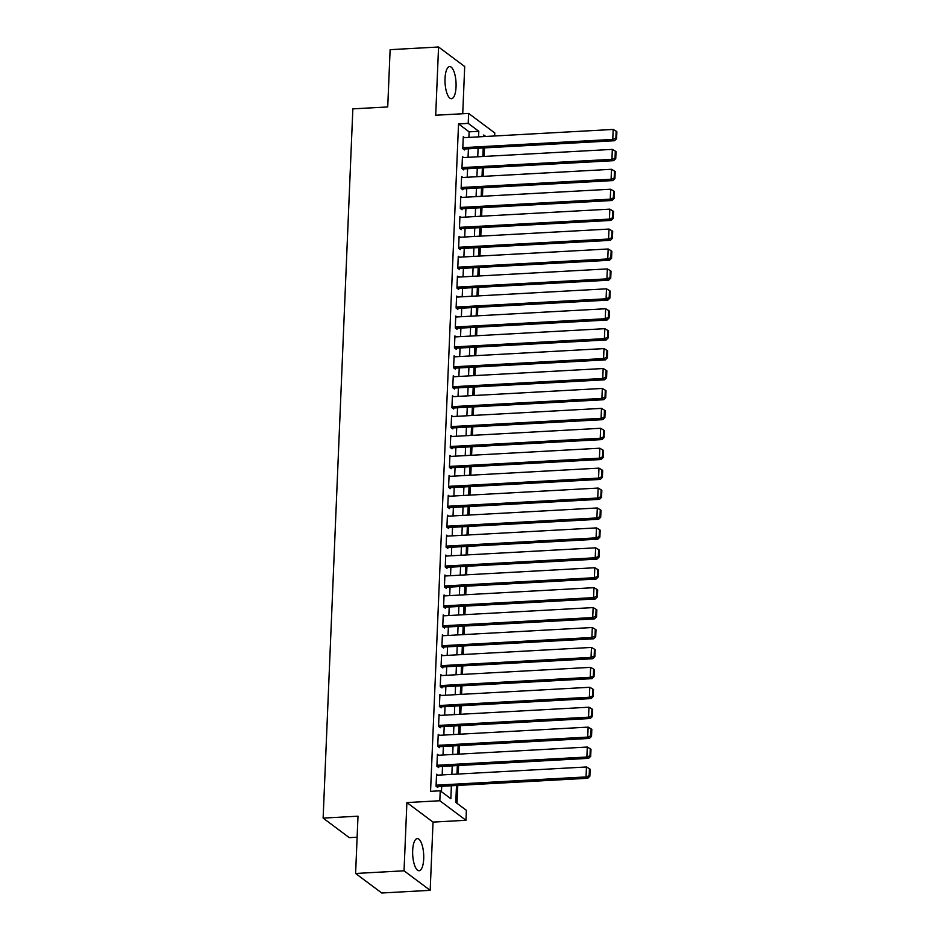<?xml version="1.0" encoding="UTF-8"?>
<svg xmlns="http://www.w3.org/2000/svg" width="940" height="940" viewBox="0 0 940 940"><rect width="100%" height="100%" fill="white"/><g stroke="black" fill="none" stroke-linecap="round" stroke-linejoin="round"><path stroke-width="1.41" d="M423.705 858.784A16.098 5.487 86.8 0 0 417.301 838.598A16.098 5.487 86.8 0 0 412.672 850.547A16.098 5.487 86.8 0 0 419.076 870.745A16.098 5.487 86.8 0 0 423.705 858.784M456.053 86.785A16.098 5.487 86.8 0 0 449.661 66.587A16.098 5.487 86.8 0 0 445.031 78.549A16.098 5.487 86.8 0 0 451.435 98.735A16.098 5.487 86.8 0 0 456.053 86.785M456.499 785.488L455.782 802.408L466.381 810.327L465.97 820.291L439.826 800.751L440.237 790.798L450.836 798.706L451.388 785.769M433.035 822.101L406.891 802.572L404.036 870.804L355.602 873.471L381.746 893L430.179 890.333L433.035 822.101L465.97 820.291M357.118 837.211L349.269 837.646L323.125 818.106L352.853 108.864L387.727 106.948L390.123 49.667L438.557 47L435.702 115.232L468.637 113.423L494.781 132.951L494.652 135.971M462.727 113.752L464.701 66.528L438.557 47M457.016 803.324L457.768 785.417M458.238 774.031L458.603 765.489M459.072 754.115L459.437 745.573M459.907 734.187L460.271 725.645M460.753 714.271L461.105 705.729M461.587 694.343L461.94 685.8M462.421 674.427L462.774 665.884M463.255 654.499L463.608 645.956M464.09 634.57L464.442 626.04M464.924 614.654L465.277 606.112M465.758 594.726L466.111 586.184M466.593 574.81L466.945 566.268M467.427 554.882L467.791 546.34M468.261 534.966L468.625 526.423M469.095 515.038L469.46 506.496M469.93 495.122L470.294 486.579M470.764 475.194L471.128 466.651M471.598 455.277L471.962 446.735M472.432 435.349L472.797 426.807M473.278 415.421L473.631 406.891M474.113 395.505L474.465 386.963M474.947 375.577L475.299 367.035M475.781 355.661L476.134 347.119M476.615 335.733L476.968 327.19M477.45 315.816L477.802 307.274M478.284 295.889L478.636 287.346M479.118 275.972L479.471 267.43M479.952 256.044L480.305 247.502M480.787 236.128L481.151 227.586M481.621 216.2L481.985 207.658M482.455 196.272L482.819 187.742M483.289 176.356L483.654 167.814M484.123 156.428L484.488 147.886M404.036 870.804L430.179 890.333M437.793 775.159L436.56 774.231L436.054 786.193L437.817 787.509L437.864 786.51M438.628 755.243L437.394 754.315L436.889 766.264L438.651 767.581L438.698 766.593M439.462 735.315L438.228 734.387L437.723 746.348L439.485 747.664L439.532 746.666M440.296 715.387L439.062 714.471L438.557 726.42L440.331 727.736L440.366 726.749M441.13 695.471L439.897 694.543L439.391 706.492L441.166 707.82L441.201 706.821M441.964 675.543L440.731 674.626L440.226 686.576L442 687.892L442.035 686.893M442.799 655.627L441.565 654.698L441.06 666.648L442.834 667.976L442.869 666.977M443.645 635.698L442.399 634.77L441.894 646.732L443.668 648.048L443.704 647.049M444.479 615.782L443.234 614.854L442.74 626.804L444.503 628.132L444.538 627.133M445.313 595.854L444.068 594.926L443.574 606.888L445.337 608.204L445.372 607.205M446.147 575.938L444.902 575.01L444.409 586.96L446.171 588.276L446.218 587.288M446.982 556.01L445.736 555.082L445.243 567.043L447.005 568.359L447.052 567.361M447.816 536.094L446.571 535.165L446.077 547.115L447.839 548.431L447.887 547.444M448.65 516.166L447.405 515.238L446.911 527.199L448.674 528.515L448.721 527.516M449.485 496.238L448.251 495.321L447.745 507.271L449.508 508.587L449.555 507.6M450.319 476.322L449.085 475.393L448.58 487.343L450.342 488.671L450.389 487.672M451.153 456.394L449.919 455.477L449.414 467.427L451.177 468.743L451.224 467.744M451.987 436.477L450.754 435.549L450.248 447.499L452.011 448.827L452.058 447.828M452.822 416.549L451.588 415.621L451.082 427.582L452.857 428.899L452.892 427.9M453.656 396.633L452.422 395.705L451.917 407.654L453.691 408.982L453.726 407.984M454.49 376.705L453.256 375.777L452.751 387.738L454.525 389.054L454.561 388.055M455.324 356.789L454.091 355.861L453.585 367.81L455.36 369.126L455.395 368.139M456.17 336.861L454.925 335.933L454.42 347.894L456.194 349.21L456.229 348.211M457.005 316.945L455.759 316.016L455.265 327.966L457.028 329.282L457.063 328.295M457.839 297.017L456.593 296.088L456.1 308.05L457.862 309.366L457.897 308.367M458.673 277.089L457.428 276.172L456.934 288.122L458.697 289.438L458.744 288.439M459.507 257.172L458.262 256.244L457.768 268.194L459.531 269.522L459.578 268.523M460.341 237.244L459.096 236.328L458.603 248.278L460.365 249.594L460.412 248.595M461.176 217.328L459.93 216.4L459.437 228.35L461.199 229.677L461.246 228.679M462.01 197.4L460.776 196.472L460.271 208.433L462.034 209.749L462.081 208.751M462.844 177.484L461.611 176.555L461.105 188.505L462.868 189.833L462.915 188.834M463.679 157.556L462.445 156.628L461.94 168.589L463.702 169.905L463.749 168.906M468.896 137.393L469.13 131.835L458.532 123.915L430.555 791.327L440.237 790.798M441.471 791.715L441.694 786.298M442.176 774.924L442.529 766.382M443.01 754.996L443.363 746.454M443.845 735.068L444.197 726.538M444.679 715.152L445.043 706.61M445.513 695.224L445.877 686.682M446.347 675.308L446.712 666.766M447.181 655.38L447.546 646.837M448.016 635.464L448.38 626.921M448.85 615.536L449.214 606.993M449.684 595.619L450.048 587.077M450.519 575.691L450.883 567.149M451.365 555.775L451.717 547.233M452.199 535.847L452.551 527.305M453.033 515.919L453.386 507.389M453.867 496.003L454.22 487.461M454.702 476.075L455.054 467.532M455.536 456.159L455.888 447.616M456.37 436.231L456.723 427.688M457.204 416.314L457.557 407.772M458.038 396.386L458.403 387.844M458.873 376.47L459.237 367.928M459.707 356.542L460.071 348M460.541 336.626L460.906 328.084M461.376 316.698L461.74 308.156M462.21 296.77L462.574 288.239M463.044 276.853L463.408 268.311M463.89 256.925L464.243 248.383M464.724 237.009L465.077 228.467M465.559 217.081L465.911 208.539M466.393 197.165L466.745 188.623M467.227 177.237L467.579 168.695M468.061 157.321L468.414 148.779M464.513 137.639L463.279 136.711L462.774 148.661L464.536 149.977L464.583 148.99M406.891 802.572L439.826 800.751M458.532 123.915L468.214 123.387L468.637 113.423M355.602 873.471L357.999 816.19L323.125 818.106M485.733 136.465L483.759 134.996L483.689 136.582M483.219 147.956L482.855 156.498M482.385 167.884L482.02 176.426M481.55 187.8L481.186 196.343M480.716 207.728L480.352 216.27M479.882 227.656L479.518 236.187M479.036 247.572L478.683 256.115M478.202 267.5L477.849 276.043M477.367 287.417L477.015 295.959M476.533 307.345L476.18 315.887M475.699 327.261L475.346 335.803M474.865 347.189L474.512 355.731M474.03 367.105L473.678 375.647M473.196 387.033L472.844 395.576M472.362 406.95L471.998 415.492M471.528 426.878L471.163 435.42M470.693 446.805L470.329 455.336M469.859 466.722L469.495 475.264M469.025 486.65L468.661 495.192M468.19 506.566L467.826 515.108M467.356 526.494L466.992 535.036M466.51 546.41L466.158 554.952M465.676 566.338L465.324 574.88M464.842 586.255L464.489 594.797M464.007 606.183L463.655 614.725M463.173 626.111L462.821 634.641M462.339 646.027L461.987 654.569M461.505 665.955L461.152 674.497M460.671 685.871L460.318 694.413M459.836 705.799L459.484 714.341M459.002 725.715L458.638 734.258M458.168 745.643L457.804 754.186M457.334 765.559L456.969 774.102M478.578 136.864L478.812 131.306L468.214 123.387M451.858 774.384L452.222 765.841M452.692 754.468L453.056 745.925M453.527 734.539L453.891 725.997M454.361 714.623L454.725 706.081M455.195 694.695L455.559 686.153M456.041 674.767L456.394 666.237M456.875 654.851L457.228 646.309M457.71 634.923L458.062 626.381M458.544 615.007L458.896 606.465M459.378 595.079L459.731 586.537M460.212 575.163L460.565 566.62M461.047 555.235L461.399 546.692M461.881 535.318L462.233 526.776M462.715 515.39L463.079 506.848M463.549 495.474L463.913 486.932M464.384 475.546L464.748 467.004M465.218 455.618L465.582 447.088M466.052 435.702L466.416 427.16M466.886 415.774L467.251 407.231M467.721 395.858L468.085 387.315M468.555 375.93L468.919 367.387M469.401 356.013L469.753 347.471M470.235 336.085L470.588 327.543M471.069 316.169L471.422 307.627M471.904 296.241L472.256 287.699M472.738 276.325L473.09 267.783M473.572 256.397L473.924 247.855M474.406 236.469L474.759 227.938M475.24 216.553L475.593 208.01M476.075 196.625L476.439 188.082M476.909 176.708L477.273 168.166M477.743 156.78L478.108 148.238M469.13 131.835L478.812 131.306M463.232 137.71L613.174 129.45L612.763 139.414L614.525 140.73L616.581 138.697L616.875 131.729L616.158 131.201L615.876 138.18L616.581 138.697M463.303 149.061L614.525 140.73M462.821 147.662L612.763 139.414L615.876 138.18M616.158 131.201L613.174 129.45M462.398 157.626L612.34 149.378L611.928 159.33L613.691 160.658L615.747 158.625L616.029 151.657L615.324 151.129L615.03 158.096L615.747 158.625M462.468 168.977L613.691 160.658M461.987 167.59L611.928 159.33L615.03 158.096M615.324 151.129L612.34 149.378M461.564 177.554L611.505 169.294L611.094 179.258L612.857 180.574L614.913 178.553L615.195 171.574L614.49 171.045L614.196 178.024L614.913 178.553M461.634 188.905L612.857 180.574M461.152 187.507L611.094 179.258L614.196 178.024M614.49 171.045L611.505 169.294M460.729 197.471L610.671 189.222L610.26 199.174L612.022 200.502L614.067 198.469L614.361 191.501L613.655 190.973L613.362 197.941L614.067 198.469M460.8 208.821L612.022 200.502M460.306 207.434L610.26 199.174L613.362 197.941M613.655 190.973L610.671 189.222M459.895 217.399L609.837 209.138L609.414 219.102L611.188 220.418L613.232 218.397L613.526 211.418L612.821 210.889L612.527 217.868L613.232 218.397M459.966 228.749L611.188 220.418M459.472 227.363L609.414 219.102L612.527 217.868M612.821 210.889L609.837 209.138M459.061 237.315L609.002 229.066L608.58 239.03L610.354 240.346L612.398 238.314L612.692 231.346L611.987 230.817L611.693 237.785L612.398 238.314M459.131 248.665L610.354 240.346M458.638 247.279L608.58 239.03L611.693 237.785M611.987 230.817L609.002 229.066M458.227 257.243L608.168 248.983L607.745 258.947L609.519 260.262L611.564 258.242L611.858 251.262L611.153 250.733L610.859 257.713L611.564 258.242M458.297 268.593L609.519 260.262M457.804 267.207L607.745 258.947L610.859 257.713M611.153 250.733L608.168 248.983M457.392 277.159L607.334 268.911L606.911 278.875L608.685 280.191L610.73 278.158L611.024 271.19L610.318 270.661L610.025 277.629L610.73 278.158M457.463 288.51L608.685 280.191M456.969 287.123L606.911 278.875L610.025 277.629M610.318 270.661L607.334 268.911M456.558 297.087L606.5 288.827L606.077 298.791L607.851 300.118L609.895 298.086L610.189 291.106L609.484 290.578L609.191 297.557L609.895 298.086M456.617 308.438L607.851 300.118M456.135 307.051L606.077 298.791L609.191 297.557M609.484 290.578L606.5 288.827M455.724 317.015L605.666 308.755L605.243 318.719L607.017 320.035L609.061 318.002L609.355 311.034L608.65 310.505L608.356 317.473L609.061 318.002M455.782 328.365L607.017 320.035M455.301 326.967L605.243 318.719L608.356 317.473M608.65 310.505L605.666 308.755M454.889 336.931L604.831 328.683L604.408 338.635L606.171 339.963L608.227 337.93L608.521 330.962L607.816 330.434L607.522 337.401L608.227 337.93M454.948 348.282L606.171 339.963M454.466 346.895L604.408 338.635L607.522 337.401M607.816 330.434L604.831 328.683M454.044 356.859L603.997 348.599L603.574 358.563L605.337 359.879L607.393 357.846L607.686 350.879L606.982 350.35L606.688 357.329L607.393 357.846M454.114 368.21L605.337 359.879M453.632 366.812L603.574 358.563L606.688 357.329M606.982 350.35L603.997 348.599M453.209 376.776L603.163 368.527L602.74 378.479L604.502 379.807L606.559 377.774L606.852 370.806L606.147 370.278L605.854 377.245L606.559 377.774M453.28 388.126L604.502 379.807M452.798 386.74L602.74 378.479L605.854 377.245M606.147 370.278L603.163 368.527M452.375 396.704L602.317 388.443L601.905 398.407L603.668 399.723L605.724 397.702L606.018 390.723L605.313 390.194L605.019 397.173L605.724 397.702M452.446 408.054L603.668 399.723M451.964 406.656L601.905 398.407L605.019 397.173M605.313 390.194L602.317 388.443M451.541 416.62L601.482 408.371L601.071 418.323L602.834 419.651L604.89 417.619L605.184 410.651L604.467 410.122L604.185 417.09L604.89 417.619M451.611 427.97L602.834 419.651M451.13 426.584L601.071 418.323L604.185 417.09M604.467 410.122L601.482 408.371M450.707 436.548L600.648 428.288L600.237 438.252L602 439.568L604.056 437.547L604.35 430.567L603.633 430.038L603.351 437.018L604.056 437.547M450.777 447.898L602 439.568M450.295 446.512L600.237 438.252L603.351 437.018M603.633 430.038L600.648 428.288M449.872 456.464L599.814 448.216L599.403 458.18L601.165 459.495L603.221 457.463L603.504 450.495L602.798 449.966L602.505 456.934L603.221 457.463M449.943 467.815L601.165 459.495M449.461 466.428L599.403 458.18L602.505 456.934M602.798 449.966L599.814 448.216M449.038 476.392L598.98 468.132L598.569 478.096L600.331 479.412L602.387 477.391L602.669 470.411L601.964 469.882L601.67 476.862L602.387 477.391M449.109 487.743L600.331 479.412M448.627 486.356L598.569 478.096L601.67 476.862M601.964 469.882L598.98 468.132M448.204 496.308L598.145 488.06L597.734 498.024L599.497 499.34L601.541 497.307L601.835 490.339L601.13 489.811L600.836 496.778L601.541 497.307M448.274 507.671L599.497 499.34M447.781 506.272L597.734 498.024L600.836 496.778M601.13 489.811L598.145 488.06M447.37 516.236L597.311 507.976L596.9 517.94L598.663 519.268L600.707 517.235L601.001 510.255L600.296 509.738L600.002 516.706L600.707 517.235M447.44 527.587L598.663 519.268M446.947 526.2L596.9 517.94L600.002 516.706M600.296 509.738L597.311 507.976M446.535 536.164L596.477 527.904L596.054 537.868L597.828 539.184L599.873 537.151L600.167 530.184L599.462 529.655L599.168 536.623L599.873 537.151M446.606 547.515L597.828 539.184M446.112 546.116L596.054 537.868L599.168 536.623M599.462 529.655L596.477 527.904M445.701 556.081L595.643 547.832L595.22 557.784L596.994 559.112L599.038 557.079L599.332 550.111L598.627 549.583L598.334 556.551L599.038 557.079M445.772 567.431L596.994 559.112M445.278 566.045L595.22 557.784L598.334 556.551M598.627 549.583L595.643 547.832M444.867 576.009L594.809 567.748L594.386 577.712L596.16 579.028L598.204 577.007L598.498 570.028L597.793 569.499L597.499 576.479L598.204 577.007M444.937 587.359L596.16 579.028M444.444 585.961L594.386 577.712L597.499 576.479M597.793 569.499L594.809 567.748M444.032 595.925L593.974 587.676L593.551 597.629L595.326 598.956L597.37 596.923L597.664 589.956L596.959 589.427L596.665 596.395L597.37 596.923M444.091 607.275L595.326 598.956M443.61 605.889L593.551 597.629L596.665 596.395M596.959 589.427L593.974 587.676M443.198 615.853L593.14 607.593L592.717 617.557L594.491 618.873L596.536 616.852L596.83 609.872L596.125 609.343L595.831 616.323L596.536 616.852M443.257 627.203L594.491 618.873M442.775 625.805L592.717 617.557L595.831 616.323M596.125 609.343L593.14 607.593M442.364 635.769L592.306 627.52L591.883 637.485L593.645 638.8L595.702 636.768L595.995 629.8L595.29 629.271L594.996 636.239L595.702 636.768M442.423 647.12L593.645 638.8M441.941 645.733L591.883 637.485L594.996 636.239M595.29 629.271L592.306 627.52M441.518 655.697L591.471 647.437L591.048 657.401L592.811 658.717L594.867 656.696L595.161 649.716L594.456 649.188L594.162 656.167L594.867 656.696M441.589 667.048L592.811 658.717M441.107 665.661L591.048 657.401L594.162 656.167M594.456 649.188L591.471 647.437M440.684 675.613L590.637 667.365L590.214 677.329L591.977 678.645L594.033 676.612L594.327 669.644L593.622 669.116L593.328 676.083L594.033 676.612M440.754 686.964L591.977 678.645M440.272 685.577L590.214 677.329L593.328 676.083M593.622 669.116L590.637 667.365M439.849 695.541L589.791 687.281L589.38 697.245L591.143 698.561L593.199 696.54L593.493 689.561L592.788 689.032L592.494 696.011L593.199 696.54M439.92 706.892L591.143 698.561M439.438 705.505L589.38 697.245L592.494 696.011M592.788 689.032L589.791 687.281M439.015 715.457L588.957 707.209L588.546 717.173L590.308 718.489L592.365 716.456L592.658 709.489L591.953 708.96L591.66 715.928L592.365 716.456M439.086 726.82L590.308 718.489M438.604 725.422L588.546 717.173L591.66 715.928M591.953 708.96L588.957 707.209M438.181 735.386L588.123 727.125L587.712 737.089L589.474 738.417L591.53 736.384L591.824 729.405L591.107 728.888L590.825 735.856L591.53 736.384M438.252 746.736L589.474 738.417M437.77 745.35L587.712 737.089L590.825 735.856M591.107 728.888L588.123 727.125M437.347 755.314L587.288 747.053L586.877 757.017L588.64 758.333L590.696 756.3L590.99 749.333L590.273 748.804L589.991 755.784L590.696 756.3M437.417 766.664L588.64 758.333M436.936 765.266L586.877 757.017L589.991 755.784M590.273 748.804L587.288 747.053M436.512 775.23L586.454 766.981L586.043 776.934L587.806 778.261L589.862 776.229L590.144 769.261L589.439 768.732L589.145 775.7L589.862 776.229M436.583 786.58L587.806 778.261M436.101 785.194L586.043 776.934L589.145 775.7M589.439 768.732L586.454 766.981"/></g></svg>
